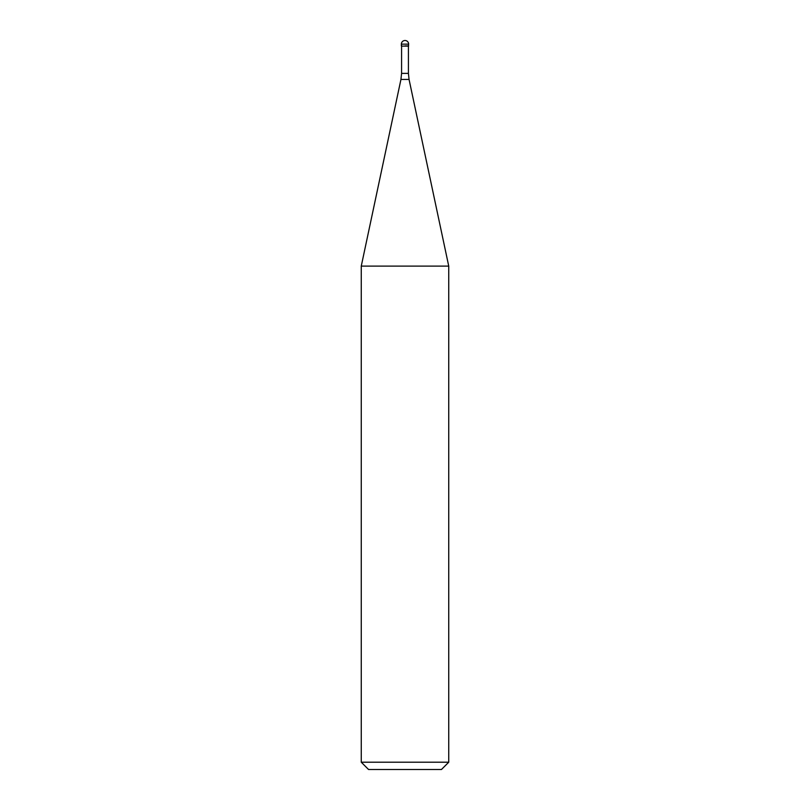 <?xml version="1.0" encoding="UTF-8"?>
<svg xmlns="http://www.w3.org/2000/svg" width="810" height="810" viewBox="0 0 810 810"><rect width="100%" height="100%" fill="white"/><g stroke="black" fill="none" stroke-linecap="round" stroke-linejoin="round"><path stroke-width="1.21" d="M405 45.897L408.645 45.897L405 45.897M408.422 73.386L409.06 79.451L400.94 79.451L401.578 73.386L408.422 73.386L408.422 46.109L401.578 46.109L401.355 44.145L401.355 45.897M409.06 79.451L448.74 266.115L361.26 266.115L400.94 79.451M448.74 762.21L441.45 769.5L368.55 769.5L361.26 762.21L448.74 762.21L448.74 266.115M405 40.5A3.645 3.645 0 0 0 401.355 44.145L408.645 44.145A3.645 3.645 0 0 0 405 40.5A3.645 3.645 0 0 0 401.355 44.145M408.422 46.109L408.645 44.145M401.578 73.386L401.578 46.109M361.26 762.21L361.26 266.115"/></g></svg>
